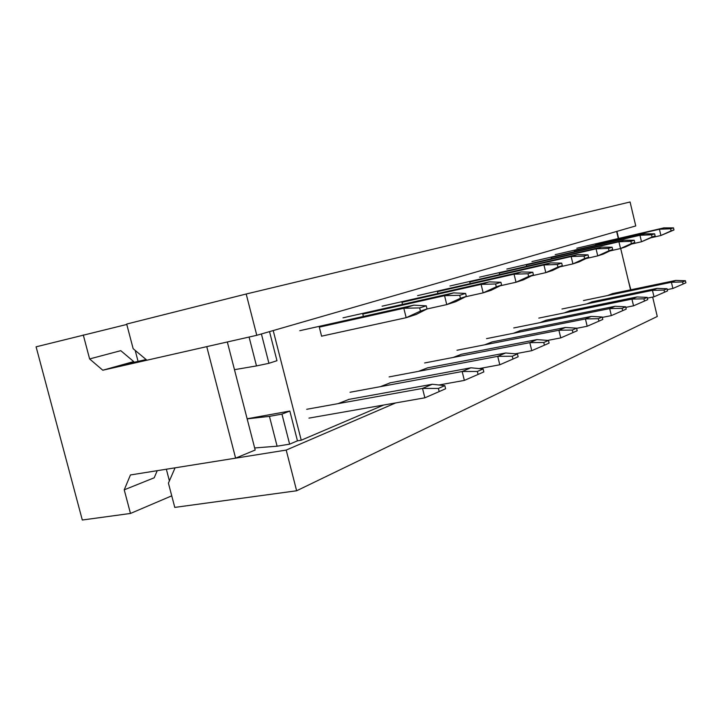 <?xml version="1.0" encoding="UTF-8"?>
<svg xmlns="http://www.w3.org/2000/svg" width="722" height="722" viewBox="0 0 722 722"><rect width="100%" height="100%" fill="white"/><g stroke="black" fill="none" stroke-linecap="round" stroke-linejoin="round"><path stroke-width="1.08" d="M630.55 289.847L620.685 248.476M618.312 238.522L616.624 231.455M246.193 294.007L126.684 324.052L133.146 348.681L146.909 360.215L256.779 335.297L635.757 225.932L630.071 201.98L246.193 294.007L256.779 335.297M338.627 403.408L349.078 399.356M380.972 386.423L390.367 382.777M453.696 357.255L461.421 354.258M513.92 333.104L520.381 330.595M564.613 312.77L570.091 310.64M322.238 336.028L321.606 336.226L319.314 327.192L330.017 323.979M402.497 304.404L401.992 302.347L410.683 299.738M470.166 283.62L469.76 281.986L476.971 279.82M526.654 266.319L526.329 264.983L532.403 263.16M574.522 251.689L574.261 250.579L579.441 249.027M595.821 245.191L595.587 244.18L600.397 242.727M247.132 418.778L289.838 411.053L297.455 440.835L301.236 440.212L383.743 405.015M301.236 440.212L273.205 330.559M607.861 295.424L612.572 293.592M551.536 258.711L551.247 257.501L556.842 255.814M499.624 274.586L499.263 273.124L505.869 271.138M437.92 293.511L437.469 291.688L445.375 289.314M363.392 316.453L362.805 314.124L372.426 311.236M587.058 303.772L592.13 301.796M540.309 322.517L546.247 320.207M485.166 344.638L492.205 341.894M419.13 371.117L427.623 367.823M249.081 337.048L256.49 365.919L268.927 363.31L276.968 360.702L269.523 331.624M168.416 483.135L174.778 507.404L296.634 490.77L286.201 450.077L175.076 467.829L168.416 483.135M652.661 297.076L657.273 316.48L296.634 490.77M395.719 402.912L286.201 450.077M247.159 418.859L269.441 416.359L281.941 414.112L289.639 444.165L297.455 440.835M289.639 444.165L277.104 446.196L254.658 447.956M281.941 414.112L289.838 411.053M269.441 416.359L277.104 446.196M256.49 365.919L234.47 369.682M268.927 363.31L261.409 333.961M630.857 289.784L628.203 280.01M620.983 248.377L620.866 249.216M616.922 231.365L618.61 238.459M609.693 251.003L620.523 248.53L618.907 241.771L624.034 240.191L531.961 261.572M551.572 257.402L618.907 241.771L630.884 241.31L631.416 243.576L634.773 242.502L634.241 240.255L630.884 241.31M634.773 242.502L625.631 246.879L620.523 248.53L631.416 243.576M634.241 240.255L624.034 240.191M569.757 310.713L636.93 296.959L631.931 299.098L538.793 318.104M644.466 301.065L647.733 299.63L647.201 297.392L643.925 298.818L644.466 301.065L633.537 305.821L625.803 307.373M633.537 305.821L631.931 299.098L643.925 298.818M647.201 297.392L636.93 296.959M227.331 341.975L255.191 450.023L235.616 458.154L130.438 474.959L124.229 489.823L154.192 477.793L157.243 470.672M126.792 324.458L36.1 346.831L82.308 520.02L130.474 513.45L171.746 495.833M124.229 489.823L130.474 513.45M235.616 458.154L206.754 346.641L102.786 370.224L89.618 358.942L120.773 350.666L133.714 361.578L102.786 370.224M83.283 334.972L89.618 358.942M135.185 350.387L138.064 361.379M166.34 469.219L169.399 480.87M146.115 359.556L118.48 365.828M651.722 237.61L660.91 235.498L659.43 229.244L663.816 227.89L576.788 248.233M595.867 244.09L659.43 229.244L670.612 228.784L671.108 230.878L673.978 229.957L673.482 227.881L670.612 228.784M673.978 229.957L660.91 235.498L671.108 230.878M673.482 227.881L663.816 227.89M631.551 244.045L641.506 241.753L639.963 235.264L644.701 233.802L555.209 254.649M574.568 250.489L639.963 235.264L651.533 234.803L652.047 236.969L655.143 235.977L654.637 233.82L651.533 234.803M655.143 235.977L641.506 241.753L652.047 236.969M654.637 233.82L644.701 233.802M612.283 293.655L675.684 280.434L671.415 282.257L583.448 300.56M683.102 284.026L685.9 282.798L685.413 280.732L682.615 281.95L683.102 284.026L672.886 288.475L667.263 289.63M672.886 288.475L671.415 282.257L682.615 281.95M685.413 280.732L675.684 280.434M591.823 301.859L657.056 288.376L652.444 290.343L561.96 309.007M664.547 292.211L667.561 290.885L667.056 288.737L664.032 290.054L664.547 292.211L653.988 296.805L647.381 298.15M653.988 296.805L652.444 290.343L664.032 290.054M667.056 288.737L657.056 288.376M585.921 258.575L597.744 255.877L596.056 248.837L601.625 247.114L506.826 269.053M526.69 264.875L596.056 248.837L608.466 248.377L609.025 250.733L612.68 249.568L612.121 247.231L608.466 248.377M612.68 249.568L603.294 254.09L597.744 255.877L609.025 250.733M612.121 247.231L601.625 247.114M545.886 320.279L615.099 306.272L609.666 308.592L513.739 327.95M622.662 310.677L626.218 309.115L625.667 306.787L622.102 308.339L622.662 310.677L611.353 315.604L602.301 317.4M611.353 315.604L609.666 308.592L622.102 308.339M625.667 306.787L615.099 306.272M559.974 266.824L572.934 263.882L571.156 256.536L577.239 254.649L479.579 277.167M499.651 273.006L571.156 256.536L584.035 256.084L584.63 258.539L588.611 257.267L588.024 254.821L584.035 256.084M588.611 257.267L578.99 261.933L572.934 263.882L584.63 258.539M588.024 254.821L577.239 254.649M519.984 330.667L591.345 316.407L585.425 318.934L486.556 338.627M598.917 321.155L602.798 319.44L602.211 317.012L598.33 318.7L598.917 321.155L587.185 326.254L576.616 328.32M587.185 326.254L585.425 318.934L598.33 318.7M602.211 317.012L591.345 316.407M531.536 275.858L545.805 272.636L543.937 264.947L550.597 262.889L449.941 285.993M470.184 281.86L543.937 264.947L557.321 264.505L557.944 267.077L562.312 265.687L561.689 263.124L557.321 264.505M562.312 265.687L552.438 270.497L545.805 272.636L557.944 267.077M561.689 263.124L550.597 262.889M491.781 341.984L565.398 327.472L558.918 330.243L456.963 350.26M572.943 332.607L577.194 330.73L576.58 328.185L572.329 330.044L572.943 332.607L560.768 337.896L547.772 340.396M560.768 337.896L558.918 330.243L572.329 330.044M576.58 328.185L565.398 327.472M500.238 285.786L516.022 282.248L514.055 274.18L521.374 271.923L417.578 295.632M437.938 291.544L514.055 274.18L527.981 273.755L528.639 276.454L533.441 274.92L532.791 272.239L527.981 273.755M533.441 274.92L523.315 279.892L516.022 282.248L528.639 276.454M532.791 272.239L521.374 271.923M460.952 354.349L536.942 339.611L529.822 342.652L424.626 362.967M544.424 345.179L549.108 343.112L548.458 340.45L543.774 342.49L544.424 345.179L531.771 350.684L515.309 353.789M531.771 350.684L529.822 342.652L543.774 342.49M548.458 340.45L536.942 339.611M465.6 296.76L483.171 292.852L481.096 284.369L489.182 281.869L382.091 306.191M402.497 302.193L481.096 284.369L495.608 283.963L496.294 286.805L501.609 285.1L500.924 282.284L495.608 283.963M501.609 285.1L491.231 290.253L483.171 292.852L496.294 286.805M500.924 282.284L489.182 281.869M427.108 367.922L505.599 352.986L497.729 356.343L389.14 376.902M512.972 359.051L518.134 356.767L517.448 353.97L512.277 356.226L512.972 359.051L499.795 364.772L479.237 368.581M499.795 364.772L497.729 356.343L512.277 356.226M517.448 353.97L505.599 352.986M321.588 336.163L406.17 317.698L416.17 314.467L427.036 308.962L426.26 305.83L419.653 307.915L420.439 311.074L427.036 308.962L446.765 304.603L444.553 295.668L453.533 292.888L343.013 317.824M363.374 313.953L444.553 295.668L459.697 295.289L460.437 298.276L466.34 296.39L465.609 293.421L459.697 295.289M466.34 296.39L455.717 301.715L446.765 304.603L460.437 298.276M465.609 293.421L453.533 292.888M389.799 382.886L470.906 367.787L462.161 371.514L350.026 392.272M478.081 374.429L483.83 371.902L483.099 368.951L477.35 371.46L478.081 374.429L464.354 380.404L438.931 384.988M464.354 380.404L462.161 371.514L477.35 371.46M483.099 368.951L470.906 367.787M420.439 311.074L406.17 317.698L403.815 308.258L413.85 305.153L299.774 330.703M319.945 327.003L403.815 308.258L419.653 307.915M426.26 305.83L413.85 305.153M348.446 399.474L432.288 384.257L422.514 388.427L306.706 409.293M439.184 391.586L445.609 388.752L444.833 385.638L438.407 388.436L439.184 391.586L424.861 397.813L308.953 418.119M424.861 397.813L422.514 388.427L438.407 388.436M444.833 385.638L432.288 384.257"/></g></svg>
